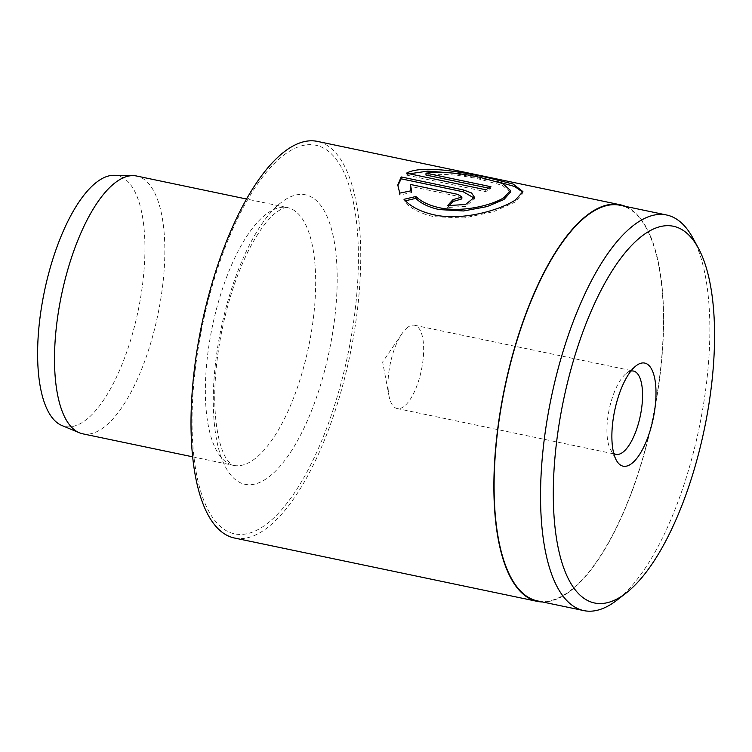 <?xml version="1.0" encoding="UTF-8"?>
<svg xmlns="http://www.w3.org/2000/svg" width="752" height="752" viewBox="0 0 752 752"><rect width="100%" height="100%" fill="white"/><g stroke="black" fill="none" stroke-linecap="round" stroke-linejoin="round"><path stroke-width="0.56" stroke-dasharray="3.76 2.82" d="M510.345 192.286L502.533 185.396L480.923 179.502C460.619 174.84 442.289 173.345 425.942 175.028M451.228 172.932L496.668 181.476M522.913 191.6L522.828 193.48L514.847 202.185L493.509 211.688L464.191 217.967L433.866 216.689C420.396 213.615 410.413 208.454 403.918 201.188L404.003 199.308M488.462 188.113L490.868 188.611A202.598 75.661 101.8 0 0 485.689 191.657L406.353 175.056L406.437 173.176M406.353 175.056L409.342 173.787M692.827 237.952A202.091 75.473 -78.2 0 1 699.069 428.255A202.091 75.473 -78.2 0 1 617.054 600.087M630.937 371.056A42.544 15.886 101.8 0 0 626.529 373.208A42.544 15.886 101.8 0 0 626.454 373.274A42.544 15.886 101.8 0 0 609.186 409.445A42.544 15.886 101.8 0 0 610.502 449.508A42.544 15.886 101.8 0 0 613.726 453.334M407.631 327.402A42.544 15.886 101.8 0 0 401.888 333.803A42.544 15.886 101.8 0 0 388.944 395.627A42.544 15.886 101.8 0 0 397.122 408.533A42.544 15.886 101.8 0 0 404.04 406.381A42.544 15.886 101.8 0 0 422.84 361.599A42.544 15.886 101.8 0 0 414.549 325.249A42.544 15.886 101.8 0 0 407.631 327.402M620.146 205.277A202.091 75.473 -78.2 0 1 659.504 377.946A202.091 75.473 -78.2 0 1 570.232 590.649A202.091 75.473 -78.2 0 1 537.36 600.886M283.598 155.279A198.547 74.147 -78.2 0 1 357.999 276.031A198.547 74.147 -78.2 0 1 266.866 523.843A198.547 74.147 -78.2 0 1 192.465 403.091A198.547 74.147 -78.2 0 1 283.598 155.279M234.389 538A202.598 75.661 101.8 0 0 267.345 527.744A202.598 75.661 101.8 0 0 356.833 314.505A202.598 75.661 101.8 0 0 317.372 141.395M114.135 175.291A128.113 47.846 -78.2 0 1 143.012 280.722A128.113 47.846 -78.2 0 1 85.878 419.983A128.113 47.846 -78.2 0 1 61.777 425.453M82.701 433.81A131.685 49.181 101.8 0 0 104.124 427.145A131.685 49.181 101.8 0 0 162.291 288.542A131.685 49.181 101.8 0 0 136.648 176.024M625.382 206.368A202.598 75.661 -78.2 0 1 658.752 384.874A202.598 75.661 -78.2 0 1 570.213 591.119A202.598 75.661 -78.2 0 1 542.596 601.976M461.803 198.913L458.175 196.347L410.301 186.327L410.385 184.447M474.427 197.24L474.343 199.12L465.516 206.358L447.581 207.505L447.666 205.625M447.581 207.505A202.598 75.661 -78.2 0 1 448.982 205.869M410.818 190.848L411.513 192.578L399.641 195.022L397.799 184.936M399.641 195.022L399.726 193.142M411.513 192.578L411.598 190.698M410.301 186.327L410.254 186.957M403.918 201.188L405.431 200.803M485.689 191.657L485.783 189.777M490.868 188.611L490.962 186.731M266.067 214.254A131.685 49.181 101.8 0 0 207.9 352.857A131.685 49.181 101.8 0 0 233.543 465.375A131.685 49.181 101.8 0 0 254.966 458.711A131.685 49.181 101.8 0 0 313.133 320.108A131.685 49.181 101.8 0 0 287.49 207.59A131.685 49.181 101.8 0 0 266.067 214.254M281.464 202.288A147.89 55.234 101.8 0 0 213.577 386.885A147.89 55.234 101.8 0 0 269 476.834A147.89 55.234 101.8 0 0 336.887 292.237A147.89 55.234 101.8 0 0 281.464 202.288M458.175 196.347L458.259 194.467M610.502 449.508L616.311 460.196M626.454 373.274L636.06 365.81M397.122 408.533L616.029 454.34M401.888 333.803L382.627 362.032L388.944 395.627M192.625 456.821L233.543 465.375C232.415 464.473 232.8 466.926 226.972 459.538C222.103 452.967 215.608 434.59 214.828 403.495C213.728 365.002 222.46 315.436 237.322 276.351C242.21 263.416 247.483 251.929 253.161 241.9C261.593 227.377 269.413 217.431 276.614 212.064C287.734 204.864 286.944 208.285 287.49 207.59L246.571 199.026M414.549 325.249L633.457 371.056"/><path stroke-width="1.13" d="M405.431 200.803L415.809 198.368C421.082 203.538 428.884 207.279 439.224 209.582L463.495 210.964L486.939 206.631L503.972 199.468L510.345 192.286L510.429 190.406L504.009 197.607C491.996 205.287 462.076 212.825 439.309 207.693C428.988 205.399 421.176 201.668 415.894 196.488L404.003 199.308C410.498 206.574 420.481 211.744 433.951 214.809C462.865 221.314 500.653 209.761 515.421 199.994L522.913 191.6L513.137 184.033L486.065 177.256C457.62 171.324 421.787 164.989 406.437 173.176L485.783 189.777A202.598 75.661 -78.2 0 1 490.962 186.731L426.027 173.148C442.373 171.465 460.694 172.96 481.007 177.622L502.627 183.516L510.429 190.406M415.809 198.368L415.894 196.488M496.668 181.476L514.735 186.524L522.631 192.117M409.342 173.787L427.738 171.136L451.228 172.932M625.824 593.272A192.465 71.882 101.8 0 0 626.172 592.999A192.465 71.882 101.8 0 0 704.295 429.345A192.465 71.882 101.8 0 0 698.345 248.113A192.465 71.882 101.8 0 0 642.048 235.987A192.465 71.882 101.8 0 0 553.698 476.213A192.465 71.882 101.8 0 0 625.824 593.272M626.172 592.999L617.054 600.087A202.091 75.473 -78.2 0 1 616.678 600.369A202.091 75.473 -78.2 0 1 583.806 610.605A202.091 75.473 -78.2 0 1 544.448 437.927A202.091 75.473 -78.2 0 1 633.72 225.224A202.091 75.473 -78.2 0 1 666.592 214.997A202.091 75.473 -78.2 0 1 692.827 237.952L698.345 248.113M631.718 463.514A52.678 19.674 -78.2 0 1 616.311 460.196A52.678 19.674 -78.2 0 1 614.685 410.592A52.678 19.674 -78.2 0 1 636.06 365.81A52.678 19.674 -78.2 0 1 636.154 365.735A52.678 19.674 -78.2 0 1 655.894 397.77A52.678 19.674 -78.2 0 1 631.718 463.514M613.726 453.334A42.544 15.886 101.8 0 0 616.029 454.34A42.544 15.886 101.8 0 0 622.947 452.187A42.544 15.886 101.8 0 0 641.738 407.415A42.544 15.886 101.8 0 0 633.457 371.056A42.544 15.886 101.8 0 0 630.937 371.056M583.806 610.605L537.36 600.886A202.091 75.473 -78.2 0 1 498.003 428.208A202.091 75.473 -78.2 0 1 587.265 215.504A202.091 75.473 -78.2 0 1 620.146 205.277L666.592 214.997M620.25 204.779L317.372 141.395A202.598 75.661 101.8 0 0 284.416 151.66A202.598 75.661 101.8 0 0 194.928 364.889A202.598 75.661 101.8 0 0 234.389 538L537.257 601.374A202.598 75.661 -78.2 0 1 497.796 428.273A202.598 75.661 -78.2 0 1 587.293 215.034A202.598 75.661 -78.2 0 1 620.25 204.779A202.598 75.661 -78.2 0 1 625.382 206.368M79.355 432.776L61.777 425.453A128.113 47.846 -78.2 0 1 40.693 312.559A128.113 47.846 -78.2 0 1 96.679 182.153A128.113 47.846 -78.2 0 1 114.135 175.291L133.16 175.63A131.685 49.181 101.8 0 0 115.225 182.689A131.685 49.181 101.8 0 0 57.678 316.733A131.685 49.181 101.8 0 0 79.355 432.776A131.685 49.181 101.8 0 0 82.701 433.81L192.625 456.821M246.571 199.026L136.648 176.024A131.685 49.181 101.8 0 0 133.16 175.63M542.596 601.976A202.598 75.661 -78.2 0 1 537.257 601.374M410.385 184.447L458.259 194.467L461.888 197.033L452.977 199.675A202.598 75.661 101.8 0 0 447.666 205.625L465.591 204.478L474.427 197.24L471.551 192.954L463.505 189.974L401.22 176.946L397.799 184.936L399.726 193.142L411.598 190.698L410.385 184.447L410.818 190.848M448.982 205.869A202.598 75.661 -78.2 0 1 452.892 201.555L452.977 199.675M452.892 201.555L461.803 198.913L461.888 197.033M397.789 185.885L401.136 178.826L463.42 191.854L474.239 198.143M401.136 178.826L401.22 176.946M488.462 188.113L425.942 175.028L426.027 173.148M463.42 191.854L463.505 189.974"/></g></svg>
